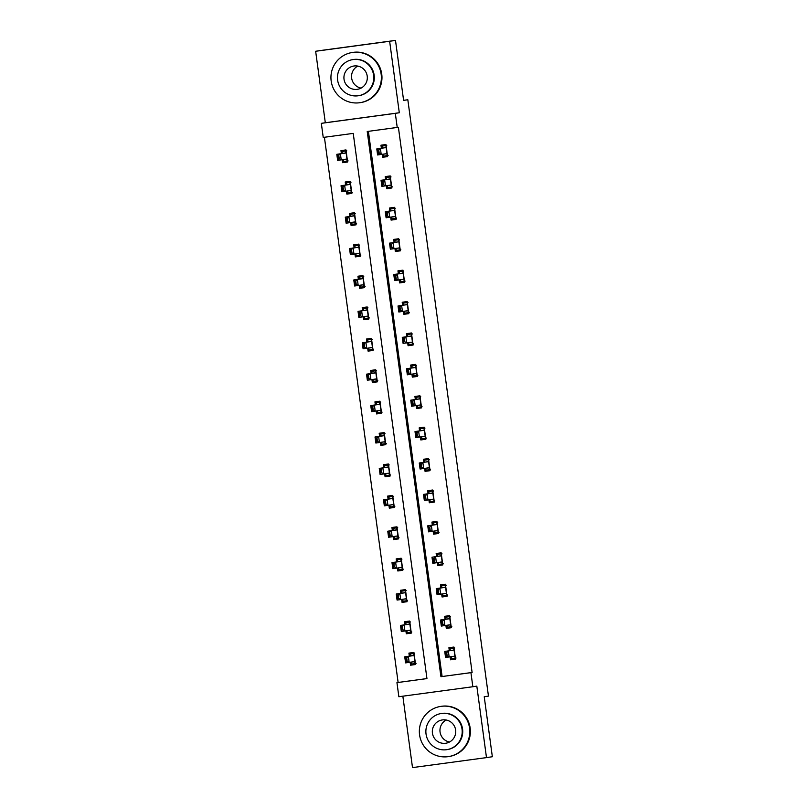 <?xml version="1.0" encoding="UTF-8"?>
<svg xmlns="http://www.w3.org/2000/svg" width="808" height="808" viewBox="0 0 808 808"><rect width="100%" height="100%" fill="white"/><g stroke="black" fill="none" stroke-linecap="round" stroke-linejoin="round"><path stroke-width="1.21" d="M323.23 137.431L321.332 123.341L395.314 113.352L397.223 127.442L367.226 131.492L440.936 676.69L470.933 672.65L472.842 686.739L398.859 696.728L396.95 682.629L426.947 678.589L353.227 133.381L323.23 137.431M325.311 122.745L399.304 112.756L389.638 41.279L395.496 40.4L321.513 50.389L315.655 51.268L325.311 122.745L321.332 123.341M402.849 696.183L412.504 767.6L486.487 757.611L476.821 686.144L472.842 686.739M324.412 137.269L398.122 682.457L396.95 682.629M389.638 41.279L315.655 51.268M395.496 40.4L403.606 100.394L407.828 99.758L488.456 696.102L484.234 696.738L492.345 756.732L486.487 757.611M407.828 99.758L403.596 100.333M398.122 682.457L426.937 678.569M410.151 662.247L410.545 665.196L415.544 664.53L413.918 652.44L408.919 653.116L409.323 656.146M405.899 630.836L406.303 633.795L411.302 633.119L409.666 621.039L404.667 621.716L405.081 624.746M401.657 599.425L402.061 602.384L407.06 601.707L405.424 589.628L400.425 590.305L400.829 593.335M397.415 568.024L397.809 570.973L402.808 570.307L401.172 558.227L396.173 558.894L396.587 561.924M393.163 536.613L393.567 539.572L398.566 538.896L396.93 526.816L391.93 527.493L392.345 530.523M388.921 505.202L389.315 508.161L394.314 507.485L392.678 495.405L387.689 496.082L388.093 499.112M384.669 473.801L385.073 476.75L390.072 476.084L388.436 464.004L383.436 464.671L383.851 467.701M380.427 442.39L380.821 445.349L385.82 444.673L384.194 432.593L379.194 433.27L379.598 436.3M376.174 410.979L376.579 413.938L381.578 413.262L379.942 401.182L374.942 401.859L375.356 404.889M371.933 379.578L372.326 382.527L377.326 381.861L375.7 369.781L370.7 370.448L371.104 373.488M367.68 348.167L368.084 351.126L373.084 350.45L371.448 338.37L366.448 339.047L366.862 342.077M363.438 316.766L363.842 319.716L368.842 319.039L367.206 306.959L362.206 307.636L362.61 310.666M359.196 285.355L359.59 288.315L364.59 287.638L362.954 275.558L357.954 276.235L358.368 279.265M354.944 253.944L355.348 256.904L360.348 256.227L358.712 244.147L353.712 244.824L354.126 247.854M350.702 222.543L351.096 225.493L356.096 224.816L354.47 212.736L349.47 213.413L349.874 216.443M346.45 191.132L346.854 194.092L351.854 193.415L350.218 181.335L345.218 182.012L345.632 185.042M342.208 159.721L342.602 162.681L347.602 162.004L345.976 149.924L340.976 150.601L341.38 153.631M368.397 131.33L442.107 676.518L472.104 672.468L398.394 127.27L397.223 127.442M450.137 656.843L450.541 659.803L455.54 659.126L453.904 647.046L448.905 647.723L449.319 650.753M445.895 625.432L446.299 628.392L451.298 627.715L449.662 615.635L444.663 616.312L445.067 619.342M441.653 594.031L442.047 596.981L447.046 596.314L445.41 584.235L440.411 584.901L440.825 587.941M437.401 562.62L437.805 565.58L442.804 564.903L441.168 552.824L436.169 553.5L436.583 556.53M433.159 531.22L433.553 534.169L438.552 533.492L436.926 521.413L431.926 522.089L432.331 525.119M428.907 499.809L429.311 502.768L434.31 502.091L432.674 490.012L427.674 490.688L428.089 493.718M424.665 468.398L425.059 471.357L430.058 470.68L428.432 458.601L423.432 459.277L423.836 462.307M420.413 436.997L420.816 439.946L425.816 439.269L424.18 427.19L419.18 427.866L419.594 430.896M416.171 405.586L416.575 408.545L421.564 407.868L419.938 395.789L414.938 396.465L415.342 399.495M411.929 374.175L412.322 377.134L417.322 376.457L415.686 364.378L410.686 365.054L411.1 368.084M407.676 342.774L408.08 345.723L413.08 345.046L411.444 332.967L406.444 333.643L406.858 336.673M403.434 311.363L403.828 314.322L408.828 313.645L407.192 301.566L402.202 302.243L402.606 305.272M399.182 279.952L399.586 282.911L404.586 282.234L402.95 270.155L397.95 270.832L398.364 273.861M394.94 248.551L395.334 251.5L400.334 250.833L398.708 238.754L393.708 239.421L394.112 242.451M390.688 217.14L391.092 220.099L396.092 219.423L394.456 207.343L389.456 208.02L389.87 211.05M386.446 185.729L386.84 188.688L391.84 188.012L390.214 175.932L385.214 176.609L385.618 179.639M382.194 154.328L382.598 157.277L387.598 156.611L385.961 144.531L380.962 145.198L381.376 148.228M399.304 112.756L395.314 113.352M472.104 672.468L470.933 672.65M442.107 676.518L440.936 676.69M455.53 659.055L450.541 659.803M415.534 664.449L410.545 665.196M411.292 633.038L406.303 633.795M451.288 627.644L446.299 628.392M407.05 601.637L402.061 602.384M447.036 596.233L442.047 596.981M402.798 570.226L397.809 570.973M442.794 564.832L437.805 565.58M398.556 538.825L393.567 539.572M438.542 533.421L433.553 534.169M394.304 507.414L389.315 508.161M434.3 502.01L429.311 502.768M390.062 476.003L385.073 476.75M430.048 470.609L425.059 471.357M385.81 444.602L380.821 445.349M425.806 439.199L420.816 439.946M381.568 413.191L376.579 413.938M421.554 407.788L416.575 408.545M377.316 381.78L372.326 382.527M417.312 376.387L412.322 377.134M373.074 350.379L368.084 351.126M413.07 344.976L408.08 345.723M368.832 318.968L363.842 319.716M408.818 313.565L403.828 314.322M364.58 287.557L359.59 288.315M404.576 282.164L399.586 282.911M360.338 256.156L355.348 256.904M400.324 250.753L395.334 251.5M356.086 224.745L351.096 225.493M396.082 219.342L391.092 220.099M351.844 193.334L346.854 194.092M391.829 187.941L386.84 188.688M347.591 161.933L342.602 162.681M387.587 156.53L382.598 157.277M455.399 658.106L451.056 658.692L450.773 656.753M454.035 647.996L449.692 648.632L449.955 650.551L450.288 649.046L449.692 648.632L450.288 649.046M454.046 648.046L449.692 648.632M456.055 658.025L454.308 656.217L445.551 657.48L444.733 651.44L453.49 650.177L454.692 647.955M446.137 652.793L446.541 655.813L447.147 655.732L446.733 652.712L444.733 651.44L453.551 650.076M451.51 658.146L451.056 658.692L451.51 658.146L450.793 656.793L454.399 656.298M446.733 652.712L448.339 650.955L449.157 656.995L447.147 655.732M445.551 657.48L446.541 655.813M414.039 653.379L409.707 654.025L414.049 653.44M411.524 663.54L411.06 664.095L410.807 662.196L411.524 663.54L411.06 664.095L415.413 663.509M413.565 655.47L409.959 655.955L409.707 654.025L410.292 654.45L409.898 656.066L404.747 656.833L408.343 656.349L409.161 662.388L414.322 661.621L415.12 663.055L413.888 653.965L413.504 655.581L408.343 656.349L406.141 658.187L406.555 661.207L407.151 661.126L406.747 658.106M416.059 663.418L415.12 663.055M410.777 662.146L414.403 661.702M407.151 661.126L409.161 662.388L405.566 662.883L404.747 656.833L406.141 658.187M413.888 653.965L414.706 653.349M409.707 654.025L410.292 654.45M406.555 661.207L405.566 662.883M449.5 742.017A11.787 11.706 81.5 0 1 446.188 720.009M419.574 734.876A25.391 25.22 -98.5 0 0 448.349 756.621A25.391 25.22 -98.5 0 0 469.569 728.129A25.391 25.22 -98.5 0 0 440.804 706.394A25.391 25.22 -98.5 0 0 419.574 734.876M448.349 756.621L448.935 756.53A25.391 25.22 -98.5 0 0 470.155 728.038A25.391 25.22 -98.5 0 0 441.39 706.303L440.804 706.394M441.32 713.504L441.855 713.424A18.281 18.16 81.5 0 1 462.57 729.079A18.281 18.16 81.5 0 1 447.289 749.592L446.753 749.673A18.281 18.16 -98.5 0 0 462.035 729.159A18.281 18.16 -98.5 0 0 441.32 713.504A18.281 18.16 -98.5 0 0 426.038 734.018A18.281 18.16 -98.5 0 0 446.753 749.673M455.631 730.018A11.787 11.706 -98.5 0 0 442.279 719.938A11.787 11.706 -98.5 0 0 432.431 733.149A11.787 11.706 -98.5 0 0 445.784 743.239A11.787 11.706 -98.5 0 0 455.631 730.018M361.085 88.102A11.787 11.706 81.5 0 1 357.772 66.094M331.169 80.962A25.391 25.22 -98.5 0 0 359.934 102.697A25.391 25.22 -98.5 0 0 381.154 74.215A25.391 25.22 -98.5 0 0 352.389 52.47A25.391 25.22 -98.5 0 0 331.169 80.962M359.934 102.697L360.519 102.616A25.391 25.22 -98.5 0 0 381.74 74.124A25.391 25.22 -98.5 0 0 352.975 52.389L352.389 52.47M352.904 59.59L353.439 59.509A18.281 18.16 81.5 0 1 374.154 75.154A18.281 18.16 81.5 0 1 358.873 95.667L358.338 95.748A18.281 18.16 -98.5 0 0 373.619 75.235A18.281 18.16 -98.5 0 0 352.904 59.59A18.281 18.16 -98.5 0 0 337.623 80.093A18.281 18.16 -98.5 0 0 358.338 95.748M367.216 76.103A11.787 11.706 -98.5 0 0 353.874 66.014A11.787 11.706 -98.5 0 0 344.026 79.234A11.787 11.706 -98.5 0 0 357.368 89.324A11.787 11.706 -98.5 0 0 367.216 76.103M451.157 626.705L446.814 627.291L446.521 625.341M449.793 616.595L445.45 617.221L445.713 619.14L446.036 617.645L445.45 617.221L446.036 617.645M449.793 616.635L445.45 617.221M451.813 626.614L450.066 624.806L441.309 626.069L440.491 620.029L449.248 618.766L450.45 616.544M441.885 621.382L442.299 624.402L442.895 624.321L442.491 621.302L440.491 620.029L449.309 618.665M447.268 626.735L446.814 627.291L447.268 626.735L446.551 625.382L450.147 624.897M442.491 621.302L444.087 619.544L444.905 625.584L442.895 624.321M441.309 626.069L442.299 624.402M446.915 595.294L442.562 595.88L442.309 593.981M445.541 585.184L441.198 585.81L441.461 587.729M445.551 585.224L441.198 585.81L441.794 586.234L441.4 587.85L436.239 588.628L444.996 587.365L446.198 585.144M441.198 585.81L441.794 586.234M438.653 592.92L438.239 589.901L437.643 589.981L438.047 593.001L440.663 594.183L437.057 594.668L436.239 588.628L437.643 589.981M447.561 595.203L445.814 593.405L440.663 594.183L439.845 588.143L438.239 589.901M443.016 595.324L442.562 595.88L443.016 595.324L442.279 593.93M437.057 594.668L438.047 593.001M409.797 621.968L405.454 622.625L409.808 622.039M407.272 632.129L406.818 632.684L406.565 630.785L407.272 632.129L406.818 632.684L411.161 632.098M409.313 624.069L405.717 624.554L405.454 622.625L406.04 623.039L405.656 624.655L400.495 625.432L404.101 624.948L404.919 630.987L410.07 630.21L410.878 631.644L409.646 622.554L409.252 624.17L404.101 624.948L401.899 626.786L402.303 629.806L402.909 629.725L402.495 626.705M411.817 632.008L410.878 631.644M406.535 630.745L410.151 630.29M402.909 629.725L404.919 630.987L401.313 631.472L400.495 625.432L401.899 626.786M409.646 622.554L410.454 621.948M405.454 622.625L406.04 623.039M402.303 629.806L401.313 631.472M405.545 590.557L401.212 591.214L405.555 590.628M403.03 600.728L402.576 601.283L402.313 599.385L403.03 600.728L402.576 601.283L406.919 600.697M405.071 592.658L401.465 593.143L401.212 591.214L401.798 591.628L401.414 593.244L396.253 594.021L399.849 593.537L400.667 599.576L405.828 598.799L406.626 600.243L405.394 591.143L405.01 592.759L399.849 593.537L397.647 595.375L398.061 598.395L398.657 598.314L398.253 595.294M407.575 600.607L406.626 600.243M402.283 599.334L405.909 598.89M398.657 598.314L400.667 599.576L397.071 600.061L396.253 594.021L397.647 595.375M405.394 591.143L406.212 590.537M401.212 591.214L401.798 591.628M398.061 598.395L397.071 600.061M442.663 563.883L438.32 564.469L438.037 562.53M441.299 553.773L436.956 554.409L437.219 556.328M441.299 553.823L436.956 554.409L437.542 554.823L437.158 556.439L431.997 557.217L435.593 556.732L440.754 555.955L441.956 553.732M436.956 554.409L437.542 554.823M434.401 561.51L433.997 558.49L433.401 558.57L433.805 561.59L436.411 562.772L432.815 563.257L431.997 557.217L433.401 558.57M443.319 563.802L441.572 561.994L436.411 562.772L435.593 556.732L433.997 558.49M438.774 563.923L438.32 564.469L438.774 563.923L438.057 562.57L441.653 562.075M432.815 563.257L433.805 561.59M438.421 532.482L434.068 533.068L433.785 531.119M437.047 522.372L432.714 522.998L432.967 524.917M437.057 522.412L432.714 522.998L433.3 523.422L432.906 525.038L427.755 525.806L431.351 525.321L436.512 524.554L437.714 522.322M432.714 522.998L433.3 523.422M430.159 530.099L429.755 527.079L429.149 527.159L429.563 530.179L432.169 531.361L428.563 531.846L427.755 525.806L429.149 527.159M439.067 532.391L437.32 530.593L432.169 531.361L431.351 525.321L429.755 527.079M434.522 532.512L434.068 533.068L434.522 532.512L433.805 531.159L437.411 530.674M428.563 531.846L429.563 530.179M434.169 501.071L429.826 501.657L429.543 499.718M432.805 490.961L428.462 491.587L428.725 493.506M432.805 491.001L428.462 491.587L429.048 492.011L428.664 493.627L423.503 494.405L432.26 493.143L433.462 490.921M428.462 491.587L429.048 492.011M425.917 498.698L425.503 495.678L424.907 495.759L425.311 498.778L427.917 499.96L424.321 500.445L423.503 494.405L424.907 495.759M434.825 500.98L433.078 499.182L427.917 499.96L427.109 493.92L425.503 495.678M430.28 501.101L429.826 501.657L430.28 501.101L429.563 499.748L433.159 499.263M424.321 500.445L425.311 498.778M401.303 559.156L396.96 559.803L401.313 559.217M398.041 567.923L398.778 569.317L398.324 569.872L402.667 569.286M398.778 569.317L398.324 569.872L398.071 567.974M400.819 561.247L397.223 561.732L396.96 559.803L397.556 560.227L397.162 561.843L392.001 562.62L395.607 562.126L396.425 568.165L401.576 567.398L402.384 568.832L401.152 559.742L400.758 561.358L395.607 562.126L393.405 563.974L393.809 566.994L394.415 566.913L394.001 563.893M403.323 569.196L402.384 568.832M394.415 566.913L396.425 568.165L392.819 568.66L392.001 562.62L393.405 563.974M401.152 559.742L401.96 559.136M396.96 559.803L397.556 560.227M393.809 566.994L392.819 568.66M397.051 527.745L392.718 528.402L397.061 527.816M394.536 537.906L394.082 538.461L393.819 536.573L394.536 537.906L394.082 538.461L398.425 537.875M392.981 530.321L392.718 528.402L393.304 528.816L392.92 530.432L387.759 531.21L391.355 530.725L392.173 536.764L397.334 535.987L398.132 537.421L396.91 528.331L396.516 529.947L391.355 530.725L389.163 532.563L389.567 535.583L390.163 535.502L389.759 532.482M399.081 537.795L398.132 537.421M393.799 536.522L397.415 536.068M390.163 535.502L392.173 536.764L388.577 537.249L387.759 531.21L389.163 532.563M396.91 528.331L397.718 527.725M392.718 528.402L393.304 528.816M389.567 535.583L388.577 537.249M392.809 496.344L388.476 496.991L392.819 496.405M390.284 506.505L389.83 507.06L389.577 505.162L390.284 506.505L389.83 507.06L394.183 506.475M388.729 498.91L388.476 496.991L389.062 497.405L388.668 499.031L383.517 499.799L387.113 499.314L387.931 505.354L393.082 504.576L393.89 506.02L392.658 496.92L392.274 498.536L387.113 499.314L384.911 501.152L385.325 504.172L385.921 504.091L385.507 501.071M394.829 506.384L393.89 506.02M389.547 505.111L393.173 504.667M385.921 504.091L387.931 505.354L384.325 505.838L383.517 499.799L384.911 501.152M392.658 496.92L393.466 496.314M388.476 496.991L389.062 497.405M385.325 504.172L384.325 505.838M388.567 464.933L384.224 465.58L388.567 464.994M386.042 475.094L385.588 475.649L385.325 473.751L386.042 475.094L385.588 475.649L389.931 475.064M384.487 467.499L384.224 465.58L384.81 466.004L384.426 467.62L379.265 468.398L382.861 467.903L383.679 473.953L388.84 473.175L389.638 474.609L388.416 465.519L388.022 467.135L382.861 467.903L380.669 469.751L381.073 472.771L381.669 472.69L381.265 469.67M390.587 474.973L389.638 474.609M385.305 473.7L388.921 473.256M381.669 472.69L383.679 473.953L380.083 474.437L379.265 468.398L380.669 469.751M388.416 465.519L389.224 464.913M384.224 465.58L384.81 466.004M381.073 472.771L380.083 474.437M384.315 433.522L379.982 434.179L384.325 433.593M381.8 443.693L381.336 444.238L381.083 442.35L381.8 443.693L381.336 444.238L385.689 443.653M383.83 435.623L380.235 436.108L379.982 434.179L380.568 434.593L380.174 436.209L375.023 436.987L378.619 436.502L379.437 442.542L384.598 441.764L385.396 443.198L384.164 434.108L383.78 435.724L378.619 436.502L376.417 438.34L376.831 441.36L377.427 441.279L377.023 438.259M386.335 443.572L385.396 443.198M381.053 442.299L384.679 441.845M377.427 441.279L379.437 442.542L375.841 443.026L375.023 436.987L376.417 438.34M384.164 434.108L384.982 433.502M379.982 434.179L380.568 434.593M376.831 441.36L375.841 443.026M380.073 402.121L375.73 402.768L380.083 402.182M377.548 412.282L377.094 412.837L376.841 410.939L377.548 412.282L377.094 412.837L381.437 412.252M379.588 404.212L375.993 404.697L375.73 402.768L376.316 403.192L375.932 404.808L370.771 405.576L374.377 405.091L375.185 411.131L380.346 410.353L381.144 411.797L379.922 402.697L379.528 404.313L374.377 405.091L372.175 406.929L372.579 409.949L373.185 409.868L372.771 406.848M382.093 412.161L381.144 411.797M376.811 410.888L380.427 410.444M373.185 409.868L375.185 411.131L371.589 411.615L370.771 405.576L372.175 406.929M379.922 402.697L380.73 402.091M375.73 402.768L376.316 403.192M372.579 409.949L371.589 411.615M375.821 370.71L371.488 371.357L375.831 370.771M373.306 380.871L372.852 381.426L372.589 379.528L373.306 380.871L372.852 381.426L377.195 380.841M375.346 372.801L371.741 373.296L371.488 371.357L372.074 371.781L371.68 373.397L366.529 374.175L370.125 373.69L370.943 379.73L376.104 378.952L376.902 380.386L375.669 371.296L375.286 372.912L370.125 373.69L367.923 375.528L368.337 378.548L368.933 378.467L368.529 375.447M377.841 380.75L376.902 380.386M372.559 379.477L376.185 379.033M368.933 378.467L370.943 379.73L367.347 380.214L366.529 374.175L367.923 375.528M375.669 371.296L376.488 370.69M371.488 371.357L372.074 371.781M368.337 378.548L367.347 380.214M371.579 339.299L367.236 339.956L371.589 339.37M368.317 348.076L369.054 349.47L368.599 350.016L372.942 349.43M369.054 349.47L368.599 350.016L368.347 348.127M371.094 341.4L367.499 341.885L367.236 339.956L367.822 340.37L367.438 341.986L362.277 342.764L365.883 342.279L366.701 348.319L371.852 347.541L372.66 348.975L371.428 339.885L371.034 341.501L365.883 342.279L363.681 344.117L364.085 347.137L364.691 347.056L364.277 344.036M373.599 349.349L372.66 348.975M364.691 347.056L366.701 348.319L363.095 348.804L362.277 342.764L363.681 344.117M371.428 339.885L372.236 339.279M367.236 339.956L367.822 340.37M364.085 347.137L363.095 348.804M367.327 307.899L362.994 308.545L367.337 307.959M364.065 316.665L364.812 318.059L364.358 318.615L368.701 318.029M364.812 318.059L364.358 318.615L364.095 316.716M366.852 309.989L363.246 310.474L362.994 308.545L363.58 308.969L363.196 310.585L358.035 311.353L361.631 310.868L362.449 316.908L367.61 316.14L368.408 317.574L367.175 308.474L366.792 310.1L361.631 310.868L359.429 312.706L359.843 315.726L360.439 315.645L360.035 312.625M369.357 317.938L368.408 317.574M360.439 315.645L362.449 316.908L358.853 317.392L358.035 311.353L359.429 312.706M367.175 308.474L367.994 307.868M362.994 308.545L363.58 308.969M359.843 315.726L358.853 317.392M363.085 276.488L358.742 277.134L363.095 276.548M359.823 285.264L360.56 286.648L360.105 287.204L364.448 286.618M360.56 286.648L360.105 287.204L359.853 285.305M362.6 278.578L359.005 279.073L358.742 277.134L359.338 277.558L358.944 279.174L353.783 279.952L357.389 279.467L358.207 285.507L363.358 284.729L364.166 286.163L362.933 277.073L362.539 278.689L357.389 279.467L355.187 281.305L355.591 284.325L356.197 284.244L355.783 281.224M365.105 286.527L364.166 286.163M356.197 284.244L358.207 285.507L354.601 285.992L353.783 279.952L355.187 281.305M362.933 277.073L363.741 276.467M358.742 277.134L359.338 277.558M355.591 284.325L354.601 285.992M358.833 245.077L354.5 245.733L358.843 245.147M356.318 255.247L355.863 255.803L355.601 253.904L356.318 255.247L355.863 255.803L360.206 255.207M358.358 247.177L354.752 247.662L354.5 245.733L355.086 246.147L354.702 247.763L349.541 248.541L353.136 248.056L353.954 254.096L359.116 253.318L359.913 254.762L358.691 245.662L358.298 247.278L353.136 248.056L350.945 249.894L351.349 252.914L351.945 252.833L351.541 249.813M360.863 255.126L359.913 254.762M355.581 253.853L359.196 253.409M351.945 252.833L353.954 254.096L350.359 254.581L349.541 248.541L350.945 249.894M358.691 245.662L359.499 245.056M354.5 245.733L355.086 246.147M351.349 252.914L350.359 254.581M354.591 213.676L350.258 214.322L354.601 213.736M351.329 222.442L352.066 223.836L351.611 224.392L355.964 223.806M352.066 223.836L351.611 224.392L351.359 222.493M354.106 215.766L350.51 216.251L350.258 214.322L350.844 214.746L350.45 216.362L345.299 217.13L348.894 216.645L349.712 222.685L354.864 221.917L355.671 223.351L354.439 214.261L354.055 215.877L348.894 216.645L346.693 218.483L347.107 221.503L347.703 221.422L347.299 218.402M356.611 223.715L355.671 223.351M347.703 221.422L349.712 222.685L346.107 223.17L345.299 217.13L346.693 218.483M354.439 214.261L355.257 213.645M350.258 214.322L350.844 214.746M347.107 221.503L346.107 223.17M429.927 469.66L425.574 470.256L425.291 468.307M428.553 459.55L424.22 460.186L424.473 462.105L424.806 460.6L424.22 460.186L424.806 460.6M428.563 459.601L424.22 460.186M430.573 469.579L428.836 467.771L420.079 469.034L419.261 462.994L428.018 461.732L429.22 459.51M420.655 464.348L421.069 467.367L421.665 467.287L421.261 464.267L419.261 462.994L428.068 461.631M426.038 469.701L425.574 470.256L426.038 469.701L425.321 468.347L428.917 467.862M421.261 464.267L422.857 462.509L423.675 468.549L421.665 467.287M420.079 469.034L421.069 467.367M425.675 438.259L421.332 438.845L421.049 436.896M424.311 428.149L419.968 428.775L420.231 430.694L420.554 429.2L419.968 428.775L420.554 429.2M424.321 428.19L419.968 428.775M426.331 438.168L424.584 436.37L415.827 437.623L415.009 431.583L423.766 430.331L424.968 428.099M416.413 432.936L416.817 435.956L417.423 435.876L417.009 432.856L415.009 431.583L423.826 430.22M421.786 438.289L421.332 438.845L421.786 438.289L421.069 436.936L424.665 436.451M417.009 432.856L418.615 431.098L419.433 437.138L417.423 435.876M415.827 437.623L416.817 435.956M421.433 406.848L417.09 407.434L416.797 405.495M420.069 396.738L415.726 397.374L415.979 399.283L416.312 397.788L415.726 397.374L416.312 397.788M420.069 396.779L415.726 397.374M422.089 406.757L420.342 404.959L411.585 406.222L410.767 400.182L419.524 398.92L420.726 396.698M412.161 401.536L412.575 404.555L413.171 404.475L412.767 401.455L410.767 400.182L419.584 398.819M417.544 406.879L417.09 407.434L417.544 406.879L416.827 405.525L420.423 405.04M412.767 401.455L414.363 399.697L415.181 405.737L413.171 404.475M411.585 406.222L412.575 404.555M417.18 375.437L412.837 376.033L412.585 374.134M415.817 365.327L411.474 365.963L411.737 367.882L412.07 366.377L411.474 365.963L412.07 366.377M415.827 365.378L411.474 365.963M417.837 375.356L416.09 373.549L407.333 374.811L406.515 368.771L415.272 367.509L416.474 365.287M407.919 370.125L408.323 373.144L408.929 373.064L408.515 370.044L406.515 368.771L415.332 367.408M413.292 375.478L412.837 376.033L413.292 375.478L412.555 374.084M408.515 370.044L410.121 368.286L410.939 374.326L408.929 373.064M407.333 374.811L408.323 373.144M412.939 344.036L408.596 344.622L408.333 342.723M411.575 333.926L407.232 334.552L407.495 336.471L407.818 334.977L407.232 334.552L407.818 334.977M411.575 333.967L407.232 334.552M413.595 343.945L411.848 342.148L403.091 343.4L402.273 337.36L411.03 336.108L412.231 333.876M403.667 338.714L404.081 341.734L404.677 341.653L404.273 338.633L402.273 337.36L411.09 335.997M409.05 344.067L408.596 344.622L409.05 344.067L408.303 342.673M404.273 338.633L405.869 336.875L406.687 342.915L404.677 341.653M403.091 343.4L404.081 341.734M408.696 312.625L404.343 313.211L404.091 311.312M407.323 302.515L402.99 303.151L403.243 305.06L403.576 303.566L402.99 303.151L403.576 303.566M407.333 302.566L402.99 303.151M409.343 312.534L407.596 310.737L398.839 311.999L398.031 305.959L406.788 304.697L407.979 302.475M399.425 307.313L399.829 310.333L400.435 310.252L400.021 307.232L398.031 305.959L406.838 304.596M404.798 312.656L404.343 313.211L404.798 312.656L404.061 311.272M400.021 307.232L401.626 305.474L402.445 311.514L400.435 310.252M398.839 311.999L399.829 310.333M404.444 281.224L400.101 281.81L399.819 279.861M403.081 271.104L398.738 271.74L399 273.659L399.324 272.155L398.738 271.74L399.324 272.155M403.081 271.155L398.738 271.74M405.101 281.134L403.354 279.326L394.597 280.588L393.779 274.548L402.536 273.286L403.737 271.064M395.183 275.902L395.587 278.922L396.183 278.841L395.779 275.821L393.779 274.548L402.596 273.185M400.556 281.255L400.101 281.81L400.556 281.255L399.839 279.901L403.434 279.416M395.779 275.821L397.374 274.064L398.192 280.103L396.183 278.841M394.597 280.588L395.587 278.922M400.202 249.813L395.849 250.399L395.597 248.5M394.496 240.329L398.839 239.744L394.496 240.329L394.748 242.249L395.082 240.754L394.496 240.329L395.082 240.754M400.849 249.722L399.112 247.925L390.345 249.187L389.537 243.147L398.294 241.885L399.495 239.653M390.931 244.501L391.345 247.521L391.941 247.44L391.537 244.41L389.537 243.147L398.344 241.774M396.314 249.844L395.849 250.399L396.314 249.844L395.566 248.45M391.537 244.41L393.132 242.653L393.951 248.692L391.941 247.44M390.345 249.187L391.345 247.521M395.95 218.402L391.607 218.988L391.355 217.099M394.587 208.292L390.244 208.929L390.506 210.848L390.83 209.343L390.244 208.929L390.83 209.343M394.587 208.343L390.244 208.929M396.607 218.322L394.859 216.514L386.103 217.776L385.285 211.736L394.041 210.474L395.243 208.252M386.689 213.09L387.093 216.11L387.699 216.029L387.284 213.009L385.285 211.736L394.102 210.373M392.062 218.433L391.607 218.988L392.062 218.433L391.325 217.049M387.284 213.009L388.89 211.252L389.698 217.291L387.699 216.029M386.103 217.776L387.093 216.11M391.708 187.002L387.355 187.587L387.072 185.638M390.335 176.881L386.002 177.518L386.254 179.437L386.588 177.932L386.002 177.518L386.588 177.932M390.345 176.932L386.002 177.518M392.355 186.911L390.618 185.103L381.861 186.365L381.043 180.325L389.799 179.063L391.001 176.841M382.436 181.679L382.851 184.699L383.446 184.618L383.043 181.598L381.043 180.325L389.86 178.962M387.82 187.032L387.355 187.587L387.82 187.032L387.103 185.678L390.698 185.194M383.043 181.598L384.638 179.841L385.456 185.88L383.446 184.618M381.861 186.365L382.851 184.699M350.349 182.265L346.006 182.921L350.349 182.325M347.824 192.425L347.369 192.981L347.107 191.082L347.824 192.425L347.369 192.981L351.712 192.395M349.864 184.365L346.268 184.85L346.006 182.921L346.592 183.335L346.208 184.951L341.047 185.729L344.652 185.244L345.46 191.284L350.621 190.506L351.419 191.94L350.197 182.85L349.803 184.466L344.652 185.244L342.451 187.082L342.855 190.102L343.451 190.021L343.046 187.002M352.369 192.304L351.419 191.94M347.087 191.042L350.702 190.587M343.451 190.021L345.46 191.284L341.865 191.769L341.047 185.729L342.451 187.082M350.197 182.85L351.005 182.244M346.006 182.921L346.592 183.335M342.855 190.102L341.865 191.769M387.456 155.591L383.113 156.176L382.83 154.227M386.093 145.48L381.75 146.107L382.012 148.026L382.336 146.531L381.75 146.107L382.336 146.531M386.103 145.521L381.75 146.107M388.113 155.5L386.365 153.702L377.609 154.964L376.791 148.924L385.547 147.662L386.749 145.44M378.195 150.278L378.599 153.298L379.204 153.217L378.79 150.197L376.791 148.924L385.608 147.551M383.568 155.621L383.113 156.176L383.568 155.621L382.851 154.267L386.446 153.783M378.79 150.197L380.396 148.43L381.214 154.469L379.204 153.217M377.609 154.964L378.599 153.298M346.097 150.854L341.764 151.51L346.107 150.924M343.582 161.024L343.117 161.58L342.865 159.681L343.582 161.024L343.117 161.58L347.47 160.984M345.612 152.954L342.016 153.439L341.764 151.51L342.35 151.924L341.956 153.54L336.805 154.318L340.4 153.833L341.218 159.873L346.38 159.095L347.177 160.54L345.945 151.439L345.561 153.055L340.4 153.833L338.199 155.671L338.613 158.691L339.209 158.61L338.805 155.591M348.117 160.903L347.177 160.54M342.834 159.631L346.46 159.186M339.209 158.61L341.218 159.873L337.623 160.358L336.805 154.318L338.199 155.671M345.945 151.439L346.763 150.833M341.764 151.51L342.35 151.924M338.613 158.691L337.623 160.358M453.49 650.177L449.894 650.662M455.116 657.651L453.884 648.561M409.898 656.066L413.504 655.581M449.248 618.766L445.652 619.261M450.864 626.25L449.632 617.15M445.056 587.254L441.461 587.749M444.996 587.365L441.4 587.85M445.905 593.486L442.299 593.971M446.622 594.84L445.39 585.75M405.656 624.655L409.252 624.17M401.414 593.244L405.01 592.759M440.815 555.854L437.209 556.338M440.754 555.955L437.158 556.439M442.37 563.428L441.148 554.339M436.562 524.442L432.967 524.927M436.512 524.554L432.906 525.038M438.128 532.028L436.896 522.928M432.32 493.031L428.725 493.526M432.26 493.143L428.664 493.627M433.876 500.617L432.654 491.527M398.061 567.963L401.667 567.479M397.162 561.843L400.758 561.358M392.92 530.432L396.516 529.947M392.971 530.331L396.576 529.846M388.668 499.031L392.274 498.536M388.729 498.92L392.324 498.435M384.426 467.62L388.022 467.135M384.487 467.509L388.082 467.024M380.174 436.209L383.78 435.724M375.932 404.808L379.528 404.313M371.68 373.397L375.286 372.912M368.337 348.117L371.933 347.622M367.438 341.986L371.034 341.501M364.095 316.706L367.691 316.221M363.196 310.585L366.792 310.1M359.843 285.295L363.449 284.81M358.944 279.174L362.539 278.689M354.702 247.763L358.298 247.278M351.349 222.483L354.954 221.998M350.45 216.362L354.055 215.877M428.018 461.732L424.412 462.216M429.634 469.216L428.402 460.116M423.766 430.331L420.17 430.816M425.392 437.805L424.16 428.715M419.524 398.92L415.918 399.404M421.14 406.394L419.908 397.304M415.272 367.509L411.676 367.994M416.181 373.639L412.575 374.124M416.898 374.993L415.666 365.893M411.03 336.108L407.434 336.593M411.929 342.228L408.333 342.713M412.646 343.582L411.413 334.492M406.788 304.697L403.182 305.182M407.686 310.817L404.081 311.302M408.404 312.171L407.171 303.081M402.536 273.286L398.94 273.771M404.151 280.77L402.929 271.67M398.294 241.885L394.688 242.37M399.192 248.006L395.587 248.49M399.909 249.359L398.677 240.269M394.041 210.474L390.446 210.959M394.94 216.594L391.345 217.079M395.657 217.948L394.435 208.858M389.799 179.063L386.194 179.548M391.415 186.547L390.183 177.447M346.208 184.951L349.803 184.466M385.547 147.662L381.952 148.147M387.173 155.136L385.941 146.046M341.956 153.54L345.561 153.055"/></g></svg>
